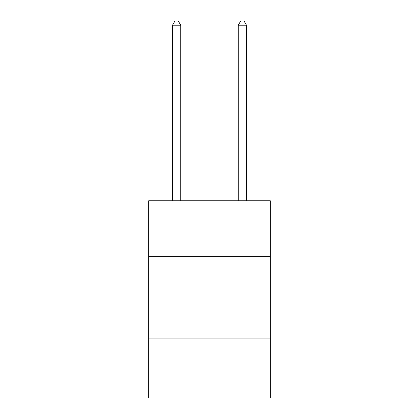 <?xml version="1.0" encoding="UTF-8"?>
<svg xmlns="http://www.w3.org/2000/svg" width="419" height="419" viewBox="0 0 419 419"><rect width="100%" height="100%" fill="white"/><g stroke="black" fill="none" stroke-linecap="round" stroke-linejoin="round"><path stroke-width="0.63" d="M270.323 256.679L270.323 200.79L148.677 200.79L148.677 256.679L270.323 256.679L270.323 398.05L148.677 398.05L148.677 256.679M270.323 338.871L148.677 338.871M180.73 200.79L180.73 25.224L172.513 25.224L172.513 200.79M172.513 25.224L174.98 20.95L178.269 20.95L180.73 25.224M246.487 200.79L246.487 25.224L238.27 25.224L238.27 200.79M238.27 25.224L240.731 20.95L244.02 20.95L246.487 25.224"/></g></svg>
